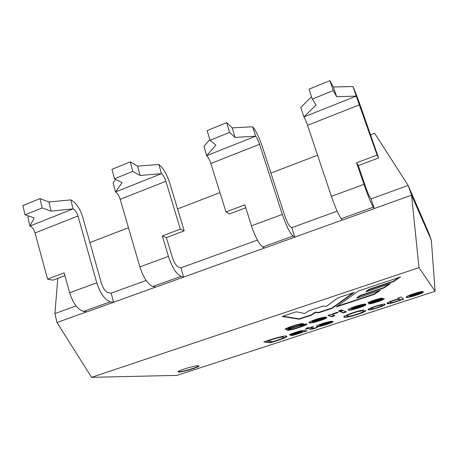 <?xml version="1.0" encoding="UTF-8"?>
<svg xmlns="http://www.w3.org/2000/svg" width="458" height="458" viewBox="0 0 458 458"><rect width="100%" height="100%" fill="white"/><g stroke="black" fill="none" stroke-linecap="round" stroke-linejoin="round"><path stroke-width="0.69" d="M358.333 291.048L336.292 306.94L374.386 294.322L380.392 290.343L356.977 298.112L360.269 295.834L383.981 287.95L390.416 283.657L366.251 291.7L369.245 289.674L393.599 281.555L400.527 276.953L358.333 291.048M409.635 296.315C409.635 297.105 419.036 294.328 420.123 293.2L423.312 292.204C421.623 293.967 405.193 298.914 406.389 297.168C404.614 296.257 424.406 289.903 423.152 291.883L409.635 296.315L409.532 296M360.996 311.074C357.675 311.074 345.132 315.551 347.158 315.963C347.29 316.564 349.551 316.301 353.937 315.173C359.238 313.615 362.181 312.419 362.765 311.577L366.097 310.593C364.906 311.829 360.664 313.53 353.37 315.694C347.496 317.274 344.301 317.692 343.803 316.936C342.012 316.169 359.753 309.917 364.058 309.974L360.996 311.074L360.898 310.759C357.572 310.759 345.029 315.23 347.061 315.648L347.153 315.745M313.507 328.317L317.354 327.47C309.03 330.55 309.837 328.707 307.793 328.689L305.102 329.273L307.255 328.569L306.225 328.34L308.692 327.304L310.123 327.63L313.083 326.663L313.604 326.789L310.656 327.751L313.507 328.317M263.854 341.92C273.323 338.508 286.943 334.724 286.805 336.407C288.099 337.18 277.588 340.494 270.667 342.721L263.854 341.92M351.818 309.001C352.317 309.717 362.158 306.808 362.788 305.738L366.097 304.707C364.883 306.522 346.998 311.789 348.257 309.78C346.763 308.744 366.148 302.583 365.707 304.427L351.818 309.001L351.715 308.681M342.361 310.232L339.212 311.268L338.496 310.993L341.657 309.952L342.361 310.232M312.797 321.831C313.615 322.432 323.319 319.564 323.623 318.613L326.869 317.6C326.096 319.306 307.902 324.567 309.127 322.558C307.971 321.51 326.165 315.808 326.336 317.377L312.797 321.831L312.7 321.516M418.996 267.627L435.1 291.299L177.017 375.371L91.566 377.335L418.996 267.627L411.565 195.148L374.283 208.539L371.049 198.984L370.001 197.461C368.936 195.663 367.39 191.879 365.364 186.103L358.305 165.567L356.553 162.819L363.955 184.362L331.409 196.35L307.547 125.32C306.184 121.399 304.965 118.605 303.889 116.95L300.803 107.475L311.503 96.69M198.228 365.736L198.984 365.942C199.831 367.253 178.088 373.385 178.122 371.816C177.217 370.78 194.581 365.524 198.228 365.736M300.328 324.608C299.017 324.23 288.448 327.613 288.311 328.34C288.74 328.815 294.66 326.823 299.383 325.489C303.654 324.218 306.213 323.754 307.06 324.098C306.253 325.615 289.691 330.813 287.195 330.281L290.206 329.256C291.425 329.726 303.351 326.027 303.889 325.06C302.503 325.037 299.017 325.913 293.435 327.688C288.752 329.096 285.969 329.634 285.094 329.308C285.191 328.105 301.221 323.01 303.436 323.554L300.328 324.608L300.23 324.281C298.919 323.892 288.345 327.281 288.214 328.008M334.85 315.722L331.815 316.718L327.98 315.453L330.768 314.531L331.352 314.738C332.811 313.759 335.067 312.911 338.124 312.196L337.58 312.78C334.334 313.667 332.685 314.343 332.634 314.806L334.85 315.722M346.511 311.892L343.448 312.9L339.888 311.532L343.025 310.495L346.511 311.892M379.339 299.269C378.634 298.965 371.043 301.421 371.014 301.902L378.995 299.795C381.846 298.925 383.621 298.582 384.319 298.776C383.987 299.944 370.27 304.37 368.776 303.831L371.833 302.755C372.354 303.185 380.615 300.603 381.113 299.881C380.987 299.503 376.545 301.009 373.218 301.925C370.224 302.83 368.467 303.139 367.946 302.847C368.535 301.788 380.896 297.746 382.419 298.198L379.339 299.269L379.23 298.937L376.602 299.412M304.455 331.689L303.356 331.775C300.643 333.184 291.397 336.098 290.79 335.456C290.355 334.941 298.141 332.542 301.055 331.415C300.889 330.745 291.54 333.802 292.307 334.145L289.439 335.033C287.985 334.724 298.834 331.145 301.564 330.607C305.051 330.006 304.37 331.231 307.329 330.75L304.455 331.689L303.265 331.472L303.356 331.775M319.947 325.627C320.669 326.159 329.771 323.474 330.138 322.598L333.178 321.653C332.382 323.193 315.339 328.134 316.535 326.331C315.442 325.42 332.623 320.05 332.697 321.459L319.947 325.627L319.861 325.352M368.387 309.7L368.215 309.551C366.715 308.595 386.209 302.48 384.995 304.461C386.592 305.251 368.478 311.131 368.387 309.7M403.704 299.286L400.698 299.984C396.617 302.097 386.466 304.639 387.182 303.414C385.785 303.001 394.172 299.692 398.918 298.845L397.87 298.026L400.95 297.019L403.704 299.286M299.251 319.209L282.185 316.484L296.183 311.806L304.725 313.495L308.692 310.868L323.039 306.087L326.474 306.31L337.918 297.866L354.229 292.416L332.382 308.234L318.785 312.74L315.413 312.493L311.549 315.138L299.251 319.209L299.143 318.86L282.907 316.243M115.576 179.353L113.149 182.874L115.496 191.971C117.42 193.161 118.988 195.612 120.196 199.31L139.89 266.899C143.526 277.846 147.86 284.372 152.892 286.479L155.686 287.16L264.564 247.955M180.338 229.126L165.876 181.271C164.628 177.515 163.14 174.985 161.416 173.685L158.892 164.496C163.1 167.754 166.701 173.897 169.689 182.925L184.213 230.884L180.338 229.126L162.327 235.904L166.403 237.565L172.237 257.098C174.051 262.543 176.124 265.858 178.465 267.054L181.053 267.901L183.549 277.056M64.922 275.642L52.865 280.164L47.563 279.094L64.154 272.848L69.639 292.771C73.125 303.471 77.797 309.677 83.654 311.394L86.94 311.852L155.525 287.126M113.504 302.314L110.401 301.77C104.853 299.904 100.313 293.578 96.77 282.781L77.969 215.993C76.789 212.34 75.146 209.964 73.051 208.871L70.858 199.865C75.954 202.619 79.915 208.384 82.743 217.172L101.378 283.147C103.113 288.466 105.363 291.62 108.128 292.61L111.231 293.229L113.469 302.228M294.763 237.21L293.057 236.053L262.732 246.965L264.678 248.013L294.763 237.21L291.815 227.729L290.097 226.492C288.477 224.958 286.702 221.369 284.762 215.729L262.262 146.468C259.091 137.182 255.907 130.622 252.719 126.792L255.61 136.175L235.091 137.423L232.217 127.885L252.719 126.792M374.283 208.539L373.287 207.188C371.192 203.718 368.083 196.11 363.955 184.362M373.287 207.188L341.319 218.689L342.618 220.017L374.318 208.636M294.729 237.118L342.544 219.943M370.997 198.904L408.147 185.427L411.565 195.148L431.339 240.25L428.762 232.956L408.147 185.427L374.644 133.289L370.539 134.864M86.751 311.829L56.981 322.518L54.92 313.564L76.057 305.898M111.065 293.194L146.148 280.468M180.921 267.856L257.442 240.095M291.723 227.66L337.151 211.184M56.981 322.518L91.566 377.335M435.1 291.299L431.339 240.25M57.794 278.315L54.92 313.564M89.911 242.545L128.48 227.74M177.561 208.911L219.966 192.641M270.913 173.09L317.577 155.182M198.852 365.822C198.148 367.379 179.593 372.606 178.173 371.638M306.871 323.955C304.913 325.569 292.278 329.605 288.174 329.949M303.786 324.733C302.532 324.682 299.343 325.466 294.219 327.098C289.679 328.495 286.662 329.165 285.185 329.102M302.343 323.56L300.23 324.281M312.39 321.613L322.558 318.27C321.487 317.715 311.434 320.978 312.293 321.533L312.39 321.613M318.413 318.596L322.455 317.944L322.558 318.27M326.199 317.812L320.898 319.999M317.383 321.115C312.762 322.438 310.02 322.861 309.156 322.38M325.69 317.228L322.558 318.258M315.447 319.524C313.175 320.342 312.087 320.903 312.19 321.207L312.213 321.235M334.317 315.539L331.712 316.398L331.815 316.718M331.712 316.398L328.432 315.304M337.58 312.333L337.58 312.78M337.477 312.448C334.231 313.335 332.582 314.011 332.525 314.474M341.851 310.032L339.103 310.936L339.212 311.268M346.019 311.698L343.345 312.574L343.448 312.9M343.345 312.574L340.3 311.394M351.544 308.738L361.975 305.303C361.196 304.616 350.588 308.097 351.498 308.681M357.618 305.663L361.866 304.971L361.975 305.303M365.278 304.959L359.856 307.198M356.49 308.274C351.79 309.66 349.053 310.1 348.275 309.602M365.192 304.232L361.975 305.291M354.91 306.528C352.483 307.41 351.309 308.016 351.395 308.349L351.486 308.635M373.253 300.488L371.014 301.604M384.102 298.679L379.104 300.86M375.028 302.188L369.887 303.442M381.09 299.841L380.993 299.555L368.077 302.675M381.222 298.244L379.23 298.937M286.708 336.309C286.668 337.374 276.872 340.346 270.581 342.418L270.667 342.721M272.865 341.651C277.817 340.065 284.739 337.855 283.622 337.391C283.559 336.195 275.252 338.325 267.735 341.015L272.865 341.651M283.525 337.306L283.531 337.088C283.468 335.886 275.161 338.015 267.644 340.706L267.735 341.015M270.581 342.418L264.529 341.697M303.265 331.472L301.272 332.342M295.416 334.317L290.945 335.233M298.29 331.483L300.963 331.111L301.055 331.415M293.652 332.989L292.215 333.836L292.307 334.145M292.215 333.836L289.748 334.603M295.273 334.351C299.274 333.235 301.576 332.348 302.171 331.695L301.553 331.546C300.116 332.187 293.921 334.082 293.836 334.495L295.273 334.351M302.011 331.575L301.461 331.243L301.553 331.546M301.461 331.243L301.049 331.397M295.404 333.407L293.767 334.225M305.955 330.865L304.358 331.386M316.438 327.459C309.024 330.138 309.654 328.392 307.696 328.38L307.793 328.689M307.696 328.38L307.244 328.529M306.677 328.151L307.255 328.569M319.592 325.438L329.182 322.3C328.174 321.831 318.711 324.894 319.512 325.369M326.165 322.409L329.084 321.991L329.182 322.3M332.451 321.882L328.203 323.634M323.497 325.117C319.627 326.193 317.32 326.543 316.57 326.165M332.056 321.333L329.17 322.272M321.619 323.829L319.501 325.312M365.495 310.77C363.291 312.116 359.061 313.701 352.809 315.522C347.714 316.879 344.714 317.297 343.815 316.776M362.707 310.112L360.898 310.759M381.823 305.165L381.812 305.114C381.709 304.696 380.369 304.816 377.798 305.475M373.86 306.734L371.169 308.228M371.427 308.709C372.463 309.545 383.123 305.915 381.915 305.429C382.934 303.998 370.43 307.828 371.272 308.543L371.427 308.709M374.913 308.337C371.215 309.385 369.005 309.734 368.284 309.39L368.232 309.362M384.886 304.33C384.766 304.765 383.008 305.6 379.619 306.831M403.401 299.04L400.842 299.875L400.945 300.185M400.842 299.875L400.59 299.675L400.698 299.984M400.59 299.675L398.443 300.643M393.84 302.171C389.987 303.248 387.766 303.597 387.187 303.213M398.082 297.958L398.918 298.845M400.12 299.429L400.017 299.12L397.739 299.085M392.764 300.545C390.806 301.301 389.93 301.805 390.13 302.057M390.359 302.526C390.508 303.465 400.882 300.316 400.103 299.435C400.55 298.118 388.968 301.856 390.239 302.366L390.359 302.526M409.567 296.023L419.74 292.696C419.413 291.929 408.685 295.467 409.567 296.023L409.458 295.708L412.074 294.236M416.585 292.788L419.631 292.381L419.74 292.696M422.236 292.542L417.862 294.339M413.133 295.868C409.229 296.996 406.985 297.374 406.401 296.99M422.82 291.654L419.728 292.668M353.026 292.817L332.268 307.885L332.382 308.234M332.268 307.885L318.676 312.39L318.785 312.74M318.676 312.39L315.304 312.138L315.413 312.493M315.304 312.138L311.44 314.783L311.549 315.138M311.44 314.783L299.143 318.86M337.288 306.219L374.272 293.967L374.386 294.322M374.272 293.967L379.064 290.784M360.269 295.834L360.148 295.467L356.856 297.752L356.977 298.112M360.148 295.467L383.856 287.584L383.981 287.95M383.856 287.584L389.054 284.109M369.245 289.674L369.119 289.301L366.125 291.328L366.251 291.7M369.119 289.301L393.474 281.178L393.599 281.555M393.474 281.178L399.107 277.428M47.563 279.094L35.037 232.95C33.886 229.349 32.18 227.048 29.913 226.052L27.875 217.138L28.459 215.987M48.914 201.989L51.078 211.138L73.051 208.871L29.913 226.052L34.213 217.894L25.018 214.842L22.9 205.556L39.989 198.606L48.914 201.989L70.858 199.865M51.078 211.138L42.176 207.932L39.989 198.606M25.018 214.842L42.176 207.932M235.091 137.423L229.59 132.391L226.67 122.664L232.217 127.885M245.763 207.795L229.355 213.949L226 211.945L210.852 163.506C209.569 159.699 208.161 157.088 206.632 155.68L203.936 146.394L209.787 139.513M293.057 236.053C289.84 233.099 286.256 225.897 282.311 214.436L259.549 144.276C258.226 140.411 256.915 137.709 255.61 136.175L206.632 155.68L215.89 145.112L210.01 140.28L207.171 130.593L226.67 122.664M226 211.945L244.83 204.858L251.471 225.8C255.346 237.147 259.102 244.2 262.732 246.965M229.59 132.391L210.01 140.28M377.106 155.085L356.232 96.106L303.889 116.95L316.123 104.962L312.282 99.06L309.018 89.161L329.915 80.665L333.384 86.991L352.929 86.528C354.956 90.999 357.658 98.012 361.024 107.567L378.594 157.953L377.106 155.085L356.553 162.819M352.929 86.528L356.232 96.106L336.676 96.73L333.384 86.991M336.676 96.73L333.269 90.598L329.915 80.665M358.305 165.567L378.594 157.953M333.269 90.598L312.282 99.06M341.319 218.689C338.765 215.426 335.462 207.984 331.409 196.35M140.102 175.477L132.774 171.412L130.249 161.886L112.01 169.305L114.471 178.792L122.12 182.679L115.496 191.971L161.416 173.685L140.102 175.477L137.6 166.134L158.892 164.496M130.249 161.886L137.6 166.134M162.327 235.904L168.424 256.388C172.122 267.438 176.313 274.102 181.002 276.369L183.584 277.142M114.471 178.792L132.774 171.412M166.403 237.565L184.213 230.884M83.654 311.394L110.401 301.77M69.639 292.771L96.77 282.781M35.037 232.95L77.969 215.993M282.311 214.436L251.471 225.8M259.549 144.276L210.852 163.506M359.57 104.773L307.547 125.32M139.89 266.899L168.424 256.388M152.892 286.479L181.002 276.369M120.196 199.31L165.876 181.271M288.305 328.34L288.208 328.008M303.912 325.054L303.814 324.728M332.605 314.812L332.502 314.48M293.841 334.477L293.755 334.191M381.806 305.114L381.909 305.429M371.117 308.245L371.22 308.555M390.107 302.062L390.21 302.377"/></g></svg>

